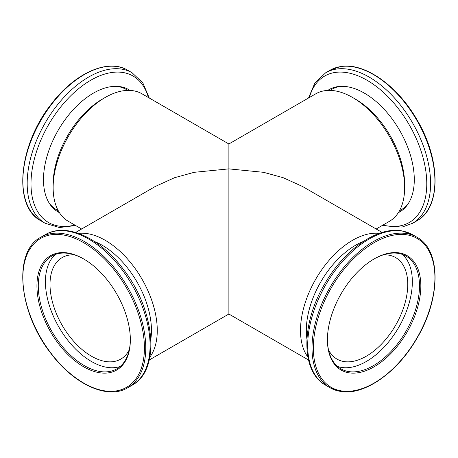 <?xml version="1.0" encoding="UTF-8"?>
<svg xmlns="http://www.w3.org/2000/svg" width="458" height="458" viewBox="0 0 458 458"><rect width="100%" height="100%" fill="white"/><g stroke="black" fill="none" stroke-linecap="round" stroke-linejoin="round"><path stroke-width="0.69" d="M75.633 232.458L155.256 186.486L174.561 177.71L194.175 172.317L228.886 168.882L228.886 143.978L315.751 93.827A73.629 42.514 60 0 1 352.568 97.474L355.471 99.151A69.524 40.138 60 0 1 404.632 184.299L404.632 187.654A73.629 42.514 60 0 1 389.38 221.357L376.15 229M352.568 97.474L352.568 97.474A73.629 42.514 60 0 1 404.632 187.654M329.932 90.386L331.546 89.447A69.524 40.138 60 0 1 341.571 86.322M81.621 229L68.385 221.357A73.629 42.514 -60 0 1 53.139 187.654L53.139 184.299A69.524 40.138 -60 0 1 102.294 99.151L105.203 97.474A73.629 42.514 -60 0 1 142.02 93.827L228.886 143.978M53.139 187.654A73.629 42.514 -60 0 1 105.203 97.474M116.2 86.322A69.524 40.138 -60 0 1 126.219 89.447L127.839 90.386M150.848 339.023A69.524 40.138 -120 0 0 151.455 330.464A69.524 40.138 -120 0 0 94.583 241.566M149.881 357.074A73.629 42.514 -120 0 0 157.266 330.464A73.629 42.514 -120 0 0 105.203 240.29A73.629 42.514 -120 0 0 78.467 233.385M363.188 241.566A69.524 40.138 120 0 0 306.31 330.464A69.524 40.138 120 0 0 306.923 339.023M379.298 233.385A73.629 42.514 120 0 0 352.568 240.29A73.629 42.514 120 0 0 300.5 330.464A73.629 42.514 120 0 0 307.89 357.074M328.483 349.757A58.618 33.846 120 0 0 336.996 359.106A58.618 33.846 120 0 0 366.308 356.204A58.618 33.846 120 0 0 404.603 304.547A58.618 33.846 120 0 0 395.62 257.573A58.618 33.846 120 0 0 383.26 254.877M228.886 161.313L228.886 181.139M74.505 254.877A58.618 33.846 -120 0 0 62.151 257.573A58.618 33.846 -120 0 0 53.162 304.547A58.618 33.846 -120 0 0 91.463 356.204A58.618 33.846 -120 0 0 120.769 359.106A58.618 33.846 -120 0 0 129.288 349.757M382.138 232.458L302.515 186.486L283.204 177.71L263.596 172.317L228.886 168.882L228.886 289.118C228.886 332.794 228.886 309.121 228.886 289.118M408.788 202.751A69.524 40.138 60 0 1 401.071 209.867L399.45 210.8M58.315 210.8L56.7 209.867A69.524 40.138 -60 0 1 48.977 202.751M348.584 372.749A66.049 38.134 -60 0 1 327.43 339.819A66.049 38.134 -60 0 1 374.129 258.93A66.049 38.134 -60 0 1 399.674 252.965A66.049 38.134 -60 0 1 413.225 319.781A66.049 38.134 -60 0 1 348.584 372.749M327.43 339.43A65.099 37.585 120 0 0 340.912 368.845A65.099 37.585 120 0 0 348.28 371.501A65.099 37.585 120 0 0 409.194 325.346A65.099 37.585 120 0 0 406.011 256.091A65.099 37.585 120 0 0 398.637 253.434A65.099 37.585 120 0 0 373.791 259.125M337.535 366.44A65.099 37.585 120 0 0 341.13 367.373A65.099 37.585 120 0 0 400.395 324.39A65.099 37.585 120 0 0 402.239 254.367M58.097 343.254A66.049 38.134 60 0 1 38.878 271.628A66.049 38.134 60 0 1 83.642 258.93A66.049 38.134 60 0 1 109.181 282.46A66.049 38.134 60 0 1 130.341 339.819A66.049 38.134 60 0 1 105.867 373.115A66.049 38.134 60 0 1 58.097 343.254M83.974 259.125A65.099 37.585 -120 0 0 51.76 256.091A65.099 37.585 -120 0 0 59.134 342.429A65.099 37.585 -120 0 0 116.859 368.845A65.099 37.585 -120 0 0 130.341 339.43M55.532 254.367A65.099 37.585 -120 0 0 66.284 338.302A65.099 37.585 -120 0 0 120.236 366.44M59.425 212.667A70.629 40.779 -60 0 1 58.114 211.962A70.629 40.779 -60 0 1 66.112 118.284A70.629 40.779 -60 0 1 128.738 89.625A70.629 40.779 -60 0 1 130.009 90.415M127.742 89.081A70.629 40.779 -60 0 1 129.585 90.398M59.202 212.306A70.629 40.779 -60 0 1 57.141 211.367M327.762 90.415A70.629 40.779 60 0 1 329.027 89.625A70.629 40.779 60 0 1 337.025 86.745A70.629 40.779 60 0 1 403.114 136.822A70.629 40.779 60 0 1 399.657 211.962A70.629 40.779 60 0 1 398.34 212.667M400.624 211.367A70.629 40.779 60 0 1 398.569 212.306M328.186 90.398A70.629 40.779 60 0 1 330.023 89.081M340.889 390.806A85.955 49.624 120 0 0 425.013 321.865A85.955 49.624 120 0 0 407.374 234.908A85.955 49.624 120 0 0 323.245 303.849A85.955 49.624 120 0 0 340.889 390.806M407.07 233.66A86.906 50.174 -60 0 1 416.912 237.21C441.203 249.971 440.957 298.267 417.078 338.073C397.458 372.629 363.715 396.187 340.054 391.35L330.006 387.731A86.906 50.174 -60 0 1 325.758 295.278A86.906 50.174 -60 0 1 407.07 233.66M325.69 385.235C300.574 371.656 301.078 323.932 324.344 284.55C343.809 249.982 377.421 226.034 402.078 230.924L412.595 234.714A86.906 50.174 120 0 0 402.748 231.17A86.906 50.174 120 0 0 321.436 292.788A86.906 50.174 120 0 0 325.69 385.235L330.006 387.731A86.906 50.174 -60 0 0 339.847 391.275M50.397 352.42A85.955 49.624 -120 0 0 134.52 380.621A85.955 49.624 -120 0 0 116.882 273.294A85.955 49.624 -120 0 0 32.758 245.093A85.955 49.624 -120 0 0 50.397 352.42M117.918 272.47A86.906 50.174 60 0 1 127.759 387.731C107.676 400.08 73.641 384.359 50.306 352.603C18.286 311.629 12.944 251.413 40.859 237.21A86.906 50.174 60 0 1 117.918 272.47M45.176 234.714C66.347 221.958 100.359 238.046 123.546 269.533C155.193 310.209 161.004 370.007 132.081 385.235A86.906 50.174 -120 0 0 122.24 269.98A86.906 50.174 -120 0 0 45.176 234.714L40.859 237.21M50.701 105.535A86.906 50.174 120 0 0 40.859 220.79C12.944 206.587 18.286 146.371 50.306 105.397C73.641 73.641 107.676 57.92 127.759 70.269A86.906 50.174 120 0 0 50.701 105.535M40.859 220.79L45.176 223.286A86.906 50.174 -60 0 1 55.017 108.025A86.906 50.174 -60 0 1 132.081 72.765L127.759 70.269M74.763 225.038A84.564 48.823 -60 0 1 31.699 193.957A84.564 48.823 -60 0 1 58.08 110.349A84.564 48.823 -60 0 1 148.392 97.508M339.847 66.725A86.906 50.174 -120 0 0 330.006 70.269L340.054 66.65C363.715 61.813 397.458 85.371 417.078 119.927C440.957 159.733 441.203 208.029 416.912 220.79A86.906 50.174 -120 0 0 421.16 128.343A86.906 50.174 -120 0 0 339.847 66.725M330.006 70.269L325.69 72.765A86.906 50.174 60 0 1 335.531 69.215A86.906 50.174 60 0 1 416.843 130.833A86.906 50.174 60 0 1 412.595 223.286L416.912 220.79M309.379 97.508A84.564 48.823 60 0 1 334.277 72.587A84.564 48.823 60 0 1 417.038 140.406A84.564 48.823 60 0 1 399.685 225.954A84.564 48.823 60 0 1 383.008 225.038M308.503 359.988L228.886 314.022L149.262 359.988M412.595 234.714L416.912 237.21M132.081 385.235L127.759 387.731M45.176 223.286L59.403 227.534L75.633 225.542M149.262 98.012L142.873 82.955L132.081 72.765M325.69 72.765L314.898 82.955L308.503 98.012M382.138 225.542L402.078 227.076L412.595 223.286"/></g></svg>
